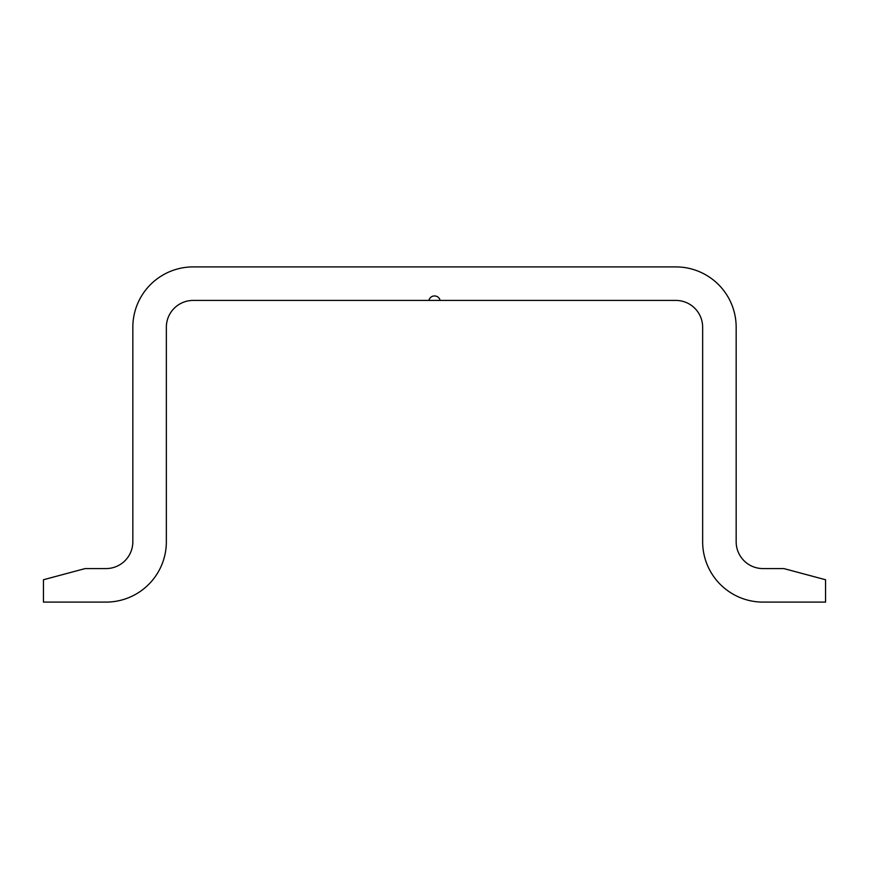 <?xml version="1.0" encoding="UTF-8"?>
<svg xmlns="http://www.w3.org/2000/svg" width="869" height="869" viewBox="0 0 869 869"><rect width="100%" height="100%" fill="white"/><g stroke="black" fill="none" stroke-linecap="round" stroke-linejoin="round"><path stroke-width="1.3" d="M434.391 295.96L434.609 295.96A5.583 5.583 0 0 1 440.083 300.424L428.917 300.424A5.583 5.583 0 0 1 434.391 295.96M440.083 300.424L675.832 300.424A26.82 26.82 0 0 1 702.652 327.244L702.652 541.756A60.33 60.33 0 0 0 762.982 602.098L825.55 602.098L825.55 579.742L783.849 568.576L762.982 568.576A26.82 26.82 0 0 1 736.162 541.756L736.162 327.244A60.33 60.33 0 0 0 675.832 266.902L193.168 266.902A60.33 60.33 0 0 0 132.838 327.244L132.838 541.756A26.82 26.82 0 0 1 106.018 568.576L85.151 568.576L43.45 579.742L43.45 602.098L106.018 602.098A60.33 60.33 0 0 0 166.348 541.756L166.348 327.244A26.82 26.82 0 0 1 193.168 300.424L428.917 300.424"/></g></svg>
